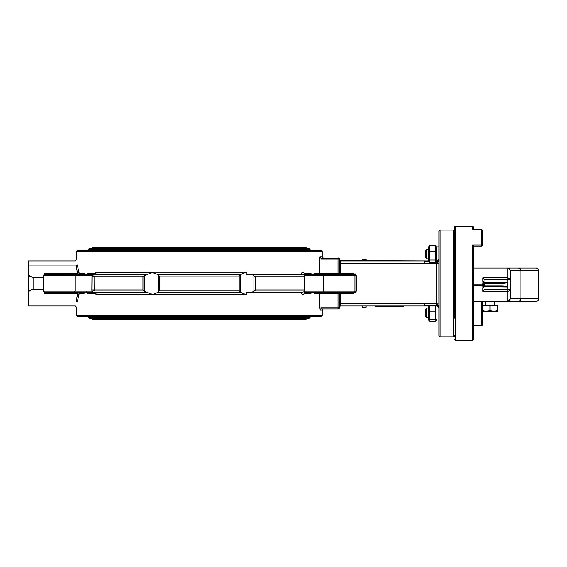 <?xml version="1.0" encoding="UTF-8"?>
<svg xmlns="http://www.w3.org/2000/svg" width="567" height="567" viewBox="0 0 567 567"><rect width="100%" height="100%" fill="white"/><g stroke="black" fill="none" stroke-linecap="round" stroke-linejoin="round"><path stroke-width="0.85" d="M388.799 306.584L387.998 306.584L387.998 305.996L375.723 305.996L375.723 306.584L375.723 305.996M387.998 306.584L375.723 306.584M388.799 305.996L387.998 305.996M362.348 307.186L362.136 305.996L340.462 305.996L424.726 305.996L388.395 305.996L388.395 306.584L388.707 305.996M403.47 306.584L403.47 305.996L403.47 306.584L388.707 306.584M438.964 231.237L438.964 335.664A1.184 1.184 0 0 0 440.148 336.855L440.148 230.046C439.886 229.727 439.489 230.124 438.964 231.237M96.433 294.379L152.239 294.379L146.321 292.175L95.192 292.175L94.845 290.573L92.031 291.162L96.433 294.379L94.058 292.232L93.605 292.352L94.101 292.352L94.214 293.536L96.433 294.379L95.192 292.175L93.605 292.352L94.377 292.671M94.845 290.573L94.767 289.978L91.889 289.978L92.031 291.162L75.042 291.162L75.042 275.739L92.031 275.739L91.889 289.978M146.321 292.175L144.514 291.424L142.99 289.978L94.767 289.978L94.845 276.327L92.031 275.739L94.058 274.662L66.304 274.548L78.09 274.548L79.252 273.365L77.31 265.016C76.141 257.999 76.141 257.999 77.31 265.016L76.134 265.937C74.957 259.268 74.957 259.268 76.134 265.937L77.622 273.492L78.785 272.571M94.845 276.327L95.192 274.726L94.058 274.662L96.433 272.521L94.214 273.365L87.857 273.365L85.766 274.548L83.873 273.365L79.252 273.365M95.532 273.981L96.433 272.521L152.239 272.521L144.514 275.477L142.99 276.923L142.99 289.978M94.214 273.365L94.101 274.548L93.605 274.548L94.285 274.442M310.695 274.548L320.603 274.548L319.639 273.365L314.607 273.365L312.722 274.548L310.631 273.365L304.266 273.365L304.38 274.548L310.695 274.548L304.38 274.548L304.883 274.548L304.38 274.548L304.266 273.365C302.998 271.508 301.92 271.905 301.042 274.548L304.125 274.896M428.517 260.905L424.726 260.905L424.726 263.683L436.59 263.683L436.59 263.138L438.964 261.323L436.59 261.316L436.59 303.217L340.462 303.621L340.462 292.352L339.279 293.536L353.836 293.536L356.211 291.162L356.211 275.739L353.836 273.365L340.462 273.365L340.462 274.548L338.088 274.548L338.088 273.365L319.639 273.365L319.639 258.651L321.078 259.119L321.078 257.935L319.823 256.752L319.639 258.651M321.078 307.782L321.078 308.965L338.088 308.965L338.088 307.782L321.078 307.782L319.639 308.25L319.639 293.536L320.603 292.352M152.239 272.521L158.136 274.548L159.455 276.122L239.026 276.122L240.344 274.548L246.248 272.174L246.248 274.548L252.662 274.839L255.497 276.923L304.784 276.923L304.784 289.978L255.497 289.978L253.222 291.863L249.912 292.352L301.042 292.352C301.92 294.996 302.998 295.393 304.266 293.536L310.631 293.536L312.722 292.352L314.607 293.536L339.626 293.536M43.453 275.739L43.808 274.896L43.453 275.739L75.042 275.739L74.589 274.548L44.644 274.548L44.644 273.492L43.453 275.732L43.453 291.162L44.644 293.408L44.644 292.352L74.589 292.352L75.042 291.162L43.453 291.169L44.644 292.352L78.09 292.352L76.134 300.964L77.31 301.885C76.141 308.902 76.141 308.902 77.31 301.885L79.252 293.536L83.873 293.536L85.766 292.352L87.857 293.536L94.214 293.536L94.101 292.352L74.596 292.352L94.101 292.352M76.425 307.108L75.227 305.996L28.35 305.996L28.35 300.964L76.134 300.964C74.957 307.633 74.957 307.633 76.134 300.964M78.09 292.352L79.252 293.536L78.785 294.33L77.622 293.408L44.644 293.408M301.042 292.352L304.025 291.877L304.883 292.352L304.38 292.352L304.266 293.536M304.784 289.978L304.125 292.005M249.912 292.352L246.248 292.352L246.248 294.727L240.344 292.352L239.026 290.779L159.455 290.779L158.136 292.352L240.344 292.352M304.139 292.551L354.29 292.26L355.027 291.162L355.027 275.739L353.836 274.548L304.883 274.548L311.701 274.548L304.883 274.548L304.089 274.109M318.845 292.352L330.618 292.352M304.784 276.923L304.025 275.023L304.883 274.548M302.502 274.548L249.912 274.548M158.136 274.548L240.344 274.548M246.248 294.727L152.239 294.727L158.136 292.352M320.603 274.548L318.845 274.548M315.259 274.548L318.307 274.548M94.101 274.548L83.221 274.548M86.574 292.005L87.786 292.352L87.368 292.544L87.857 293.536M87.112 274.548L87.786 274.548M311.368 292.352L315.259 292.352M310.695 292.352L311.113 292.544L310.695 292.352M315.11 274.357L316.506 274.548L315.11 274.357L314.607 273.365M83.221 292.352L87.368 292.544M339.186 308.235L339.279 293.536A1.184 1.184 0 0 1 340.462 292.352L338.088 292.352L340.462 292.352L339.279 293.536A1.184 0.836 180 0 1 340.462 292.7L338.088 292.352L338.088 307.782L339.279 307.782L339.08 308.441M438.27 260.203L438.929 258.949L438.27 260.203M438.27 306.69L438.964 308.37L438.27 306.69L437.051 306.045L438.27 306.69L436.59 305.996L424.726 305.996L424.726 303.621M339.626 260.558L339.279 259.714L340.462 260.905L362.136 260.905L362.136 259.714L366.055 259.714L366.055 260.905L424.726 260.905L339.626 260.558L340.462 260.905L340.462 263.272L424.726 263.272M366.055 260.905L362.136 260.905M454.394 231.237L453.203 230.046L453.203 336.855A1.184 1.184 0 0 0 454.394 335.664M454.394 259.417L454.394 264.066M353.836 274.201L354.68 274.896M340.462 274.201L339.803 274.35L339.279 273.365L339.279 259.119A1.184 1.184 0 0 0 338.931 258.283L339.279 259.119A1.184 1.184 0 0 0 339.257 258.892M339.626 273.365L338.088 273.365L338.088 257.935L338.747 258.134M339.626 263.272L340.462 263.272L340.462 273.365L339.279 273.365A1.184 1.184 0 0 0 340.462 274.548L339.279 273.365A1.184 1.184 0 0 0 339.371 273.818L339.279 273.365M311.113 274.357L310.631 273.365M94.058 292.232L93.605 292.352M87.857 273.365L87.368 274.357M365.977 307.186L362.214 307.186L362.214 305.996L365.977 305.996L365.977 307.186M365.467 305.996L365.991 305.996L365.991 307.186L365.467 307.186M365.991 305.996L365.991 307.186M375.68 306.584L375.68 305.996L366.055 305.996M43.808 274.896L44.644 274.279M83.37 274.357L83.873 273.365M315.11 292.544L314.607 293.536M424.726 305.301L424.726 305.996M424.726 260.905L424.726 261.6M199.244 250.224L77.601 250.224L76.41 251.408L322.07 251.408L320.879 250.224L199.244 250.224M311.389 316.677L199.244 316.677L320.879 316.677L322.07 315.493L76.41 315.493L76.41 307.186M76.41 315.493L77.601 316.677L199.244 316.677M321.078 308.618L319.823 310.149L322.07 310.149L323.254 308.965M321.078 258.283L338.088 258.283A1.184 0.836 0 0 1 339.279 259.119L321.078 259.119M339.08 258.46L339.073 258.453A1.184 1.184 0 0 0 338.088 257.935L338.542 258.028M79.252 293.536L83.873 293.536L83.37 292.544M44.644 273.492L77.622 273.492L77.835 274.279M339.626 306.343L340.462 305.996L339.279 307.186L340.462 305.996L340.462 303.621L339.626 303.621M310.631 293.536L311.113 292.544M33.099 289.383L33.099 277.518L29.739 276.391L28.35 273.67L28.35 293.231L29.427 290.793L31.717 289.553L43.453 289.383M33.099 277.518L43.453 277.518M28.35 293.231L28.35 300.964M76.41 251.408L76.41 259.714L75.227 260.905L28.35 260.905L28.35 273.67M472.786 340.413L473.381 339.817L473.381 245.915L472.786 245.079L472.786 340.413L455.577 340.413L455.577 226.587L454.394 227.757L454.394 318.158M454.394 307.477L454.394 295.315M454.422 226.587L454.982 226.949L454.394 226.602L454.394 231.258M429.205 305.996L429.687 319.575L429.077 320.674L428.517 319.703L428.517 305.996M429.077 320.674L429.687 321.227L435.421 321.227L436.03 320.674L435.421 319.575L435.91 305.996M429.687 311.163L435.421 311.163M429.687 319.575L435.421 319.575M429.233 262.195L428.517 260.962L428.517 247.198L429.687 245.362L429.687 260.019L429.233 262.195L429.687 262.797L435.421 262.797L435.874 262.195L435.421 260.019L435.421 245.362L436.59 247.198M429.687 260.019L435.421 260.019M429.687 251.301L435.421 251.301M429.687 245.362L435.421 245.362M428.517 258.828L426.816 258.828L426.816 249.331L428.517 249.331M426.816 249.331L425.909 250.245L425.909 257.914L426.816 258.828M428.517 317.57L426.816 317.57L426.816 308.072L428.517 308.072M426.816 308.072L425.909 308.987L425.909 316.655L426.816 317.57M493.85 311.375L497.706 310.688L497.706 311.375L482.283 311.375L482.283 310.688L486.139 311.375L489.994 310.688L493.85 311.375M489.994 310.688L489.994 305.797L482.283 305.797L482.283 325.111L481.688 325.55L482.283 325.111A0.595 0.595 0 0 1 481.688 325.706L473.381 325.706M489.994 305.797L497.706 305.797L497.706 310.688M482.283 305.797L482.283 305.089L497.706 305.089L497.706 305.797M483.715 284.974L484.062 284.634L482.871 284.159L482.871 285.116L484.062 284.634L483.715 284.301M482.871 281.31L483.041 282.068L484.65 282.855L484.53 283.45L501.646 283.45L501.526 282.855L507.217 282.267L507.217 287.008L507.217 282.267L484.062 282.267L482.871 281.31L482.871 277.802L484.012 279.559L484.062 282.267L484.65 282.855L484.098 283.45L484.062 279.992M483.041 282.068L484.098 283.45L484.062 285.357L483.97 283.55L482.871 282.961L482.871 286.314L484.062 285.357L484.65 286.42L484.119 286.76L484.098 285.825L484.65 286.42L484.175 286.661M482.871 286.314L482.992 286.782L484.098 285.825M482.992 286.782L483.041 287.207L484.119 286.76L507.217 287.008L501.526 286.42L501.646 285.825L484.53 285.825L484.53 283.45L484.098 283.45M483.041 287.207L482.871 287.965L483.325 287.894L484.119 286.76M482.871 287.965L482.871 291.466L483.92 290.013L484.062 287.008L484.65 286.42L501.526 286.42L501.646 285.825C504.58 285.867 506.444 286.186 507.224 286.782M509.471 268.715L510.165 270.395L510.165 298.88L510.165 289.56L509.471 290.906L507.798 291.466L507.798 289.56L510.165 289.56L510.413 270.395L507.798 268.021L509.471 268.715M509.471 278.362L510.165 279.715L507.798 279.715L507.798 277.802L509.471 278.362M482.871 291.466L507.798 291.466L507.798 301.254L509.471 300.56L510.165 298.88L508.089 301.254L536.276 301.254L514.914 301.254M538.65 298.88L538.65 270.395L537.948 268.715L536.276 268.021L518.472 268.021L520.145 268.715L520.839 270.395L520.839 298.88L510.413 298.88L510.413 270.395L538.65 270.395L538.643 298.88A2.374 2.374 0 0 1 538.019 300.489L538.019 300.489A2.374 2.374 0 0 1 536.276 301.254L537.948 300.56L538.643 298.88L520.839 298.88L520.145 300.56L518.472 301.254M482.871 285.116L473.381 285.116L473.381 301.254L508.089 301.254M518.472 268.021L508.089 268.021M482.871 284.159L473.381 284.159L473.381 268.021L507.798 268.021L507.798 277.802L482.871 277.802M514.914 268.021L536.276 268.021A2.374 2.374 0 0 1 538.019 268.779L538.012 268.786A2.374 2.374 0 0 1 538.65 270.395M507.224 282.494C506.444 283.089 504.58 283.408 501.646 283.45L501.526 282.855L484.65 282.855L484.062 282.267M473.381 229.571L473.381 227.183L473.381 229.571L473.381 227.183L472.786 226.949L473.381 227.183A0.595 0.595 180 0 0 472.786 226.587L472.786 229.607L473.381 229.975L472.786 229.607L481.688 229.607L481.688 245.079L482.283 245.476L481.773 246.064M473.381 246.071L481.688 246.071L482.283 245.476L481.688 246.071L481.688 245.079L482.283 245.476L482.283 230.167L481.688 229.607M482.283 305.089L482.283 301.842L481.688 301.254L482.283 301.842L481.688 301.254L482.283 301.842L481.688 301.254L482.283 301.842L481.688 301.842L481.688 325.55L481.688 325.111L473.381 325.111L473.381 320.83M482.177 301.516A0.595 0.595 0 0 1 482.283 301.842L481.688 301.842L481.688 301.254L481.688 301.842L482.283 301.842A0.595 0.595 0 0 0 481.688 301.254A0.595 0.595 0 0 1 481.801 301.261M481.688 246.071A0.595 0.595 0 0 0 482.092 245.908A0.595 0.595 0 0 1 481.688 246.071L482.283 245.476L481.688 246.071L482.283 245.476L481.688 246.071L481.688 245.079L472.786 245.079M473.381 318.484L473.381 304.812M436.59 246.893L438.964 246.858L436.59 246.893L436.59 261.309L436.59 246.843M88.282 317.272L89.466 318.463L309.015 318.463L310.199 317.272L88.282 317.272L88.282 316.677M309.015 248.438L89.466 248.438L88.282 249.629L310.199 249.629L309.015 248.438M338.931 308.618L338.088 308.618A1.184 0.836 0 0 0 339.279 307.782A1.184 1.184 0 0 1 338.088 308.965A1.184 1.184 0 0 0 338.931 308.618M484.65 286.42L484.062 287.008M472.786 226.949L472.786 226.587L455.577 226.587L472.786 226.587A0.595 0.595 0 0 1 473.381 227.183M387.771 306.584L387.771 305.996M383.356 306.584L383.356 305.996M382.711 306.584L382.711 305.996M388.225 306.584L388.225 305.996M403.243 306.584L403.243 305.996M142.99 276.923L91.889 276.923M146.321 274.726L95.192 274.726L96.433 272.521M246.248 272.174L152.239 272.174M322.07 251.408L322.07 256.752L319.823 256.752M240.245 292.225L240.245 274.676M255.497 289.978L255.497 276.923M144.514 291.424L144.514 275.477M159.455 290.779L159.455 276.122M239.026 276.122L239.026 290.779M436.462 261.189L438.964 259.764M438.27 263.683L436.59 263.683M436.59 303.217L436.59 303.763L436.59 303.217L438.27 303.217M424.726 303.763L436.59 303.763L438.964 305.578M436.59 303.763L436.59 305.712A2.374 1.425 180 0 1 438.964 307.137M438.915 306.86L437.908 305.953L436.59 305.996M436.59 305.712L424.726 305.712M436.59 263.138L424.726 263.138M424.726 261.189L428.652 261.189M355.814 292.48A2.374 2.374 0 0 1 355.155 293.139M355.155 273.762A2.374 2.374 0 0 1 355.814 274.414M353.836 293.536L353.836 292.7M355.374 291.162L354.68 292.005M356.211 291.162L304.486 291.162M356.211 275.739L355.374 275.739M353.836 273.365L353.836 274.548L323.892 274.548L323.438 275.739L355.027 275.739M340.462 273.365L339.626 274.201M304.486 275.739L323.438 275.739L323.438 291.162L323.892 292.352L304.883 292.352M364.099 260.905L364.099 259.714M340.462 305.996L340.462 305.301M340.462 261.6L340.462 260.905M28.35 265.937L76.134 265.937M482.992 282.494L482.871 282.961M510.165 279.715L509.471 279.715M484.041 279.715L507.798 279.715L507.798 289.56L484.041 289.56M509.471 289.56L510.165 289.56M473.381 301.842L481.688 301.842M455.577 226.587L454.394 227.757M455.528 226.587L472.786 226.587M253.966 275.477L253.966 291.424M158.236 274.676L158.236 292.225M322.07 315.493L322.07 310.149M453.203 230.046L440.148 230.046M453.203 336.855L440.148 336.855M322.07 256.752L323.254 257.935M436.59 319.703L436.03 320.674M436.59 260.962L435.874 262.195M494.743 305.089L494.743 301.254M485.246 305.089L485.246 301.254M482.233 245.702A0.595 0.595 0 0 1 482.106 245.894A0.595 0.595 0 0 0 482.283 245.476M472.977 229.571L481.688 229.571A0.595 0.595 0 0 1 482.283 230.167M455.577 340.413L454.394 339.229M438.964 320.057L436.59 320.057M310.199 317.272L310.199 316.677M310.199 250.224L310.199 249.629M88.282 250.224L88.282 249.629M91.542 318.463L92.435 319.349L306.045 319.349L306.938 318.463M94.512 319.349L199.244 319.349M306.938 248.438L306.045 247.552L92.435 247.552L91.542 248.438M340.009 274.456A1.184 1.184 0 0 0 340.462 274.548M66.304 274.548L44.644 274.548M338.931 258.283A1.184 1.184 0 0 0 338.088 257.935"/></g></svg>
